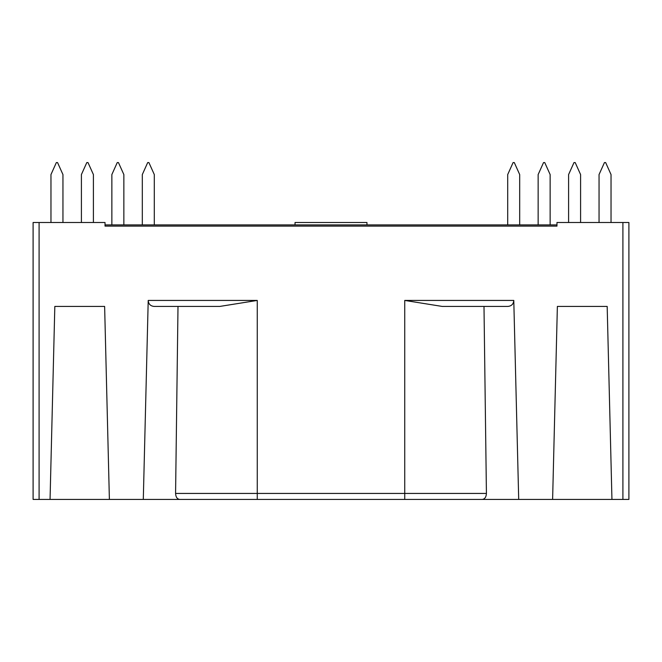<?xml version="1.0" encoding="UTF-8"?>
<svg xmlns="http://www.w3.org/2000/svg" width="662" height="662" viewBox="0 0 662 662"><rect width="100%" height="100%" fill="white"/><g stroke="black" fill="none" stroke-linecap="round" stroke-linejoin="round"><path stroke-width="0.99" d="M295.037 224.906L295.037 222.506L366.963 222.506L366.963 224.906M105.026 224.906L556.974 224.906M507.944 306.423L442.175 306.423L404.739 300.432L513.786 300.432C513.497 304.048 511.552 306.043 507.944 306.423M148.214 300.432L257.261 300.432L219.825 306.423L154.056 306.423C150.448 306.043 148.503 304.048 148.214 300.432L143.298 499.429L257.261 499.429L179.741 499.429C177.176 499.074 175.786 497.079 175.579 493.438L257.261 493.438L257.261 499.429L482.259 499.429L404.739 499.429L404.739 493.438L486.421 493.438C486.214 497.071 484.824 499.074 482.259 499.429L518.702 499.429L513.786 300.432M607.178 306.423L557.371 306.423L607.178 306.423L611.945 499.429L518.702 499.429M557.371 306.423L552.613 499.429M483.996 306.423L486.421 493.438M178.004 306.423L175.579 493.438M39.091 499.429L33.1 499.429L33.1 222.506L39.091 222.506L39.091 499.429L109.387 499.429L104.629 306.423L54.822 306.423L104.629 306.423M50.055 499.429L54.822 306.423M622.909 499.429L622.909 222.506L628.9 222.506L628.9 499.429L611.945 499.429M109.387 499.429L143.298 499.429M39.091 222.506L105.026 222.506L105.026 226.106L556.974 226.106L556.974 222.506L622.909 222.506M599.052 222.506L599.052 174.561L604.447 162.571L605.647 162.571L611.034 174.561L611.034 222.506M580.591 222.506L580.591 174.561L575.195 162.571L573.995 162.571L568.6 174.561L568.6 222.506M538.148 224.906L538.148 174.561L543.543 162.571L544.743 162.571L550.139 174.561L550.139 224.906M519.687 224.906L519.687 174.561L514.3 162.571L513.1 162.571L507.704 174.561L507.704 224.906M111.861 224.906L111.861 174.561L117.257 162.571L118.457 162.571L123.852 174.561L123.852 224.906M154.296 224.906L154.296 174.561L148.9 162.571L147.7 162.571L142.313 174.561L142.313 224.906M50.966 222.506L50.966 174.561L56.353 162.571L57.553 162.571L62.948 174.561L62.948 222.506M93.4 222.506L93.4 174.561L88.005 162.571L86.805 162.571L81.409 174.561L81.409 222.506M257.261 300.432L257.261 493.438L404.739 493.438L404.739 300.432"/></g></svg>
